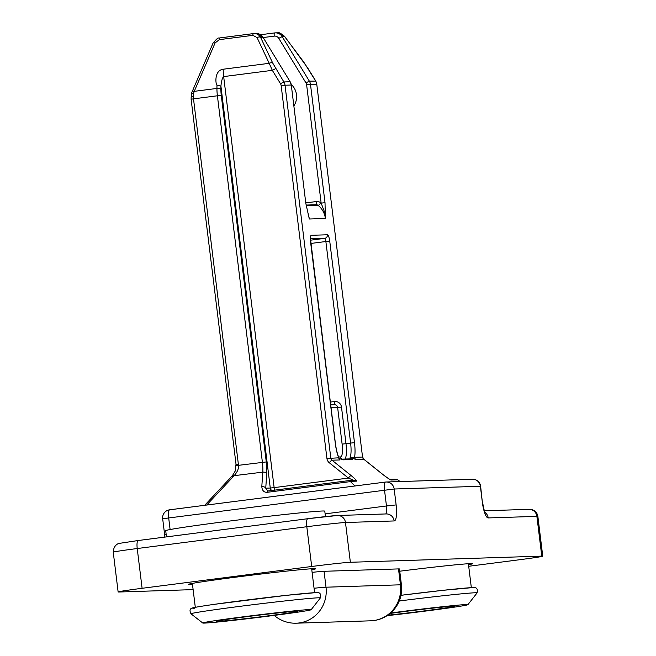 <?xml version="1.0" encoding="UTF-8"?>
<svg xmlns="http://www.w3.org/2000/svg" width="656" height="656" viewBox="0 0 656 656"><rect width="100%" height="100%" fill="white"/><g stroke="black" fill="none" stroke-linecap="round" stroke-linejoin="round"><path stroke-width="0.98" d="M291.297 85.059L305.819 203.303L309.32 218.997L305.819 203.344M352.953 457.74L350.148 457.511L355.782 459.438A3.206 3.108 -91.8 0 1 354.601 457.306L352.953 457.74L352.748 459.536L342.957 459.848L339.554 458.634L339.923 459.946A3.206 3.108 88.2 0 1 338.742 457.814L339.554 458.634L338.816 458.167M354.929 485.989L350.181 481.34L356.47 481.135C357.495 481.291 355.7 479.421 351.091 475.518A3.206 0.607 -51.3 0 0 348.402 478.068L354.174 480.487M394.789 479.175L397.634 479.815L400.209 481.553M397.634 479.815L391.345 480.012C390.771 480.225 387.934 478.38 382.825 474.493A3.206 0.607 -51.3 0 1 382.932 474.526L363.826 459.208A3.206 0.607 128.7 0 0 363.719 459.184L355.782 459.438M263.261 37.54L274.241 36.129A3.206 0.779 -97.3 0 1 274.618 32.923A8.011 7.774 88.2 0 1 275.356 32.866L277.431 32.8L284.606 36.539L282.187 36.613L278.775 38.343L305.95 82.869A4.805 4.666 88.2 0 1 306.631 84.829L321.153 203.114A22.837 22.148 -91.8 0 0 320.841 202.86A6.412 6.216 -91.8 0 0 316.258 201.556L305.868 202.893M308.181 214.373A19.631 19.032 88.2 0 1 309.32 218.997L325.384 218.481L324.072 210.83L321.153 203.114L325.015 202.688L310.493 84.411L306.631 84.829M350.181 481.34L348.492 480.659L267.722 491.032L265.746 488.187L266.73 473.673A3.206 1.96 -176.1 0 0 262.785 472.14A16.023 3.903 82.7 0 0 262.408 462.373L217.398 95.784L193.504 98.851L238.358 464.186A19.229 18.647 -91.8 0 1 238.472 465.448C238.841 468.63 237.341 472.099 233.979 475.846L233.257 476.641A3.206 1.033 -136.9 0 0 231.781 476.379A3.206 1.033 -136.9 0 0 231.691 476.568M354.461 480.463L348.492 480.659M271.953 490.499A3.206 3.108 88.2 0 1 270.272 488.039L265.746 488.187A3.206 1.96 3.9 0 0 261.801 486.654C262.17 490.729 264.081 492.599 267.533 492.262A3.206 0.779 82.7 0 1 267.984 491.008L267.722 491.032M274.126 490.221A3.206 0.779 -97.3 0 0 274.134 487.621L270.272 488.039L220.916 86.116C221.474 80.836 222.392 77.654 223.671 76.588L274.134 487.621L348.402 478.068L329.296 462.759A6.412 6.216 -91.8 0 1 326.934 458.495L338.742 457.814A19.229 4.682 82.7 0 1 335.282 443.284L310.534 241.711A6.412 1.558 82.7 0 1 311.321 235.299L327.385 234.782A6.412 1.558 82.7 0 1 329.73 241.096L354.486 442.669A19.229 4.682 82.7 0 1 354.601 457.306L362.547 457.052L316.766 84.206L310.493 84.411A8.011 7.774 88.2 0 0 309.361 81.139L315.716 81.09M266.73 473.673A19.229 4.682 82.7 0 0 266.279 461.947L221.269 95.358A12.825 3.124 -97.3 0 1 220.9 89.478L220.916 86.116L216.964 85.067C215.594 84.526 214.012 70.356 223.212 69.224A16.023 3.903 82.7 0 0 223.671 76.588L272.322 70.331L269.206 63.312A3.206 1.681 -25.3 0 1 272.716 63.058L260.563 37.31C258.907 34.547 256.512 33.308 253.364 33.604L253.347 33.612A3.206 0.779 -97.3 0 0 252.88 35.342L219.301 39.655L215.094 42.96A3.206 1.091 -156.7 0 0 213.036 43.132C219.891 34.965 218.194 39.36 219.768 37.925A3.206 0.779 82.7 0 0 219.301 39.655M192.175 91.799A3.206 1.091 23.3 0 1 192.192 91.52A3.206 1.091 23.3 0 1 194.258 91.34L193.512 93.611L191.421 93.636M236.062 464.555L191.109 99.22L193.504 98.851A16.023 3.903 82.7 0 1 193.233 96.194L193.512 93.611M541.774 556.124A32.054 0.73 -7 0 1 542.75 556.181L537.871 516.428A32.054 0.73 173 0 0 536.887 516.37L541.774 556.124L350.37 562.274A32.054 0.73 -7 0 0 311.698 566.489L142.106 588.293A32.054 0.73 -7 0 0 118.129 591.95L113.25 552.188C113.562 543.922 120.179 543.02 119.31 543.381L138.162 540.519A8.011 1.952 82.7 0 0 137.227 548.531L142.106 588.293M193.126 589.629L119.113 592.007A32.054 0.73 -7 0 1 118.129 591.95M542.75 556.181A32.054 0.73 -7 0 1 518.773 559.839L468.712 566.276M468.515 564.726A64.108 1.451 173 0 0 472.435 563.734A64.108 1.451 173 0 0 399.75 571.212M311.789 569.761A64.108 1.451 173 0 0 315.708 568.768A64.108 1.451 173 0 0 236.406 577.083A64.108 1.451 173 0 0 188.444 584.398A64.108 1.451 173 0 0 192.487 584.406M324.056 571.294L326.007 587.202L400.447 584.808A32.054 0.73 -7 0 1 401.431 584.865L399.479 568.965A32.054 0.73 173 0 0 398.495 568.908L324.056 571.294A32.054 0.73 173 0 0 312.108 572.352M325.45 516.6L324.777 511.155A80.13 1.82 173 0 0 322.326 511.008A80.13 1.82 173 0 0 235.258 520.331A80.13 1.82 173 0 0 165.706 530.688L166.468 536.887M266.951 616.017A40.869 0.927 173 0 0 297.521 611.359A40.869 0.927 173 0 0 246.968 616.656A40.869 0.927 173 0 0 216.398 621.322A40.869 0.927 173 0 0 266.951 616.017M309.501 609.58A54.62 1.238 -7 0 1 311.157 609.711A54.62 1.238 -7 0 1 263.154 616.82A54.62 1.238 -7 0 1 204.418 623.093A54.62 1.238 -7 0 1 202.77 623.02A54.62 1.238 -7 0 1 249.542 616.009A54.62 1.238 -7 0 1 309.501 609.58M390.591 613.016A54.62 1.238 -7 0 1 466.227 604.553A54.62 1.238 -7 0 1 467.884 604.684A54.62 1.238 -7 0 1 387.065 615.664M387.745 615.205A40.869 0.927 173 0 0 423.678 610.982A40.869 0.927 173 0 0 454.247 606.324A40.869 0.927 173 0 0 403.694 611.63A40.869 0.927 173 0 0 390.082 613.442M330.321 402.079L334.552 401.538A6.412 6.216 -91.8 0 1 341.497 407.105L345.991 443.686L350.616 443.087A16.023 3.903 82.7 0 1 350.148 457.511L350.46 458.888M293.945 105.805A16.425 15.924 -91.8 0 0 296.602 96.629A16.425 15.924 -91.8 0 0 296.479 94.653A16.425 15.924 -91.8 0 0 291.305 84.476M354.486 442.669L350.616 443.087L325.868 241.515L310.846 243.45M274.241 36.129A4.805 4.666 88.2 0 1 278.775 38.343M305.819 203.303L291.297 85.026L285.024 85.231L330.804 458.068A3.206 3.108 -91.8 0 0 331.985 460.2L351.091 475.518M320.841 202.86A3.206 0.607 128.7 0 1 318.152 205.418A19.631 19.032 -91.8 0 1 323.014 211.183A19.631 19.032 -91.8 0 1 325.384 218.481L325.015 202.688M339.923 459.946L331.985 460.2A3.206 0.607 128.7 0 0 329.296 462.759M382.825 474.493L363.719 459.184A3.206 3.108 88.2 0 1 362.547 457.052L316.766 84.206A8.011 7.774 -91.8 0 0 315.626 80.942L303.744 62.058A3.206 0.968 -36.9 0 0 303.679 61.836A3.206 0.968 -36.9 0 0 303.49 61.713M342.957 459.848A3.206 3.108 -91.8 0 0 341.145 459.175M341.03 459.175A3.206 3.108 -91.8 0 0 340.956 459.175L339.013 458.257M329.73 241.096L325.868 241.515A3.206 0.779 82.7 0 0 324.695 238.358L310.477 238.817M310.493 240.186L324.695 238.358A3.206 3.108 -91.8 0 0 327.385 234.782M363.875 459.307A3.206 0.607 128.7 0 0 363.826 459.208L362.637 457.06M316.766 84.247L315.733 80.975L307.475 67.584M305.95 82.869L309.361 81.139L282.187 36.613A8.011 7.774 88.2 0 0 275.356 32.866L274.618 32.923A3.206 0.779 -97.3 0 1 274.634 32.923L260.621 34.727L274.618 32.923M284.36 36.195A3.206 0.968 143.1 0 1 284.54 36.31A3.206 0.968 143.1 0 1 284.606 36.539L303.744 62.058M219.793 37.925L253.364 33.604M272.716 63.058L283.892 81.959L290.157 81.762L262.982 37.236A8.011 7.774 -91.8 0 0 256.152 33.481L263.089 37.269L260.563 37.31A3.206 1.681 154.7 0 0 257.054 37.572L269.206 63.312L223.212 69.224M263.072 37.376L290.247 81.902M290.157 81.762L291.297 85.026A8.011 7.774 -91.8 0 0 290.157 81.762M283.892 81.959A8.011 7.774 88.2 0 1 285.024 85.231L281.162 85.649A4.805 4.666 88.2 0 0 280.481 83.689L283.892 81.959M315.93 204.746A3.206 0.779 82.7 0 0 316.258 201.556M306.278 205.795L318.152 205.418A3.206 3.108 -91.8 0 0 316.151 204.738L306.163 205.066M326.934 458.495L281.162 85.649M275.733 68.601L272.322 70.331L280.481 83.689M356.47 481.135A3.206 3.108 -91.8 0 0 354.494 480.463M268.009 491.008L348.443 480.668M350.443 481.602L267.533 492.262M261.801 486.654L262.785 472.14L232.306 475.903M206.656 505.046L233.257 476.641M215.094 42.96L194.258 91.34L216.939 88.429L216.964 85.067M252.88 35.342L257.054 37.572M221.269 95.358L217.398 95.784A16.023 3.903 -97.3 0 1 216.939 88.429A3.206 1.501 0.3 0 1 220.9 89.478M236.16 465.612L266.279 461.947M204.697 505.3L232.404 475.682L235.176 471.115L235.963 464.546L238.358 464.186M193.233 96.194L190.986 97.096M325.114 513.861L386.466 505.973L384.514 490.073A8.011 1.952 -97.3 0 1 385.449 482.062L169.609 509.81A8.011 1.952 82.7 0 1 169.658 509.81L385.408 482.07M484.39 510.778L528.925 509.351A8.011 7.774 -91.8 0 1 536.887 516.37L488.203 517.928A16.023 3.903 82.7 0 1 482.332 502.152L480.381 486.252A8.011 7.774 -91.8 0 0 472.418 479.233L386.22 481.996A8.011 8.011 0 0 0 385.449 482.062A8.011 1.952 -97.3 0 1 385.498 482.062A8.011 7.774 88.2 0 1 394.182 489.015L162.68 518.74A8.011 8.011 0 0 1 169.609 509.81A8.011 1.952 82.7 0 0 168.674 517.822L170.109 529.54M385.662 513.951A8.011 1.952 82.7 0 0 386.466 505.973L396.134 504.923L394.182 489.015L480.627 486.268A8.011 8.011 0 0 0 472.418 479.233M396.134 504.923A16.023 3.903 82.7 0 1 394.166 520.946L345.482 522.512L350.37 562.274M482.332 502.152L480.627 486.268M311.698 566.489L306.811 526.727A8.011 1.952 -97.3 0 1 307.754 518.716L337.52 515.493A8.011 7.774 88.2 0 1 345.482 522.512A32.054 0.73 173 0 0 306.811 526.727L137.227 548.531A32.054 0.73 173 0 0 113.25 552.188M307.705 518.724L138.211 540.519A8.011 1.952 82.7 0 0 138.162 540.519L307.754 518.716A8.011 1.952 -97.3 0 1 307.795 518.716A24.042 0.549 173 0 1 336.799 515.55M394.166 520.946A8.011 7.774 -91.8 0 0 386.204 513.935L337.52 515.493M164.877 537.092L164.631 534.64L166.157 534.345M320.341 597.96A65.174 1.476 173 0 0 318.365 597.805A65.174 1.476 173 0 0 246.828 605.472A65.174 1.476 173 0 0 191.011 613.836C189.576 610.9 189.732 609.088 191.478 608.399C191.216 607.915 199.055 606.529 215.004 604.242L286.336 595.345L315.807 592.63C319.825 592.04 321.342 593.819 320.341 597.96L311.157 609.711M315.52 592.655A62.902 1.427 173 0 0 239.629 600.929A62.902 1.427 173 0 0 194.496 608.219M472.246 587.62A62.902 1.427 173 0 0 400.996 595.304L443.071 590.31L472.533 587.604C476.551 587.013 478.068 588.785 477.076 592.926A65.174 1.476 173 0 0 475.092 592.77A65.174 1.476 173 0 0 399.25 600.986M314.06 588.252A32.054 0.73 -7 0 1 326.007 587.202A32.054 31.078 88.2 0 1 299.079 622.97A32.054 31.078 88.2 0 1 296.2 623.2L370.648 620.814A32.054 31.078 -91.8 0 0 373.518 620.576A32.054 31.078 -91.8 0 0 400.447 584.808L398.495 568.908M485.005 512.41A8.011 7.774 88.2 0 1 488.203 517.928M389.738 479.356A3.206 3.108 88.2 0 1 391.345 480.012M307.566 67.724L284.548 36.318C277.053 30.397 279.21 33.768 277.431 32.8M334.232 404.727A3.206 0.779 82.7 0 0 334.552 401.538M341.497 407.105L331.018 407.737M345.04 459.044A16.023 3.903 -97.3 0 0 345.991 443.686L342.12 444.104L337.635 407.524A3.206 3.108 -91.8 0 0 334.445 404.719L330.657 404.842M341.842 459.151A3.206 3.108 88.2 0 1 340.554 456.929A12.825 3.124 -97.3 0 0 342.12 444.104M352.748 459.536A3.206 3.108 -91.8 0 0 350.747 458.864L350.542 458.88M338.627 456.986L340.554 456.929M310.378 237.907L335.38 443.292C336.331 450.196 337.635 455.223 339.275 458.38L339.25 458.421M219.768 37.925L253.347 33.612M191.109 99.22L191.396 93.455L213.028 43.14M164.631 534.64L162.68 518.74M202.77 623.02L191.011 613.836M311.666 568.752L314.601 592.688M192.364 583.405L195.299 607.333M468.392 563.725L471.336 587.653M467.884 604.684L477.076 592.926M274.2 615.41A32.054 32.054 0 0 0 296.2 623.2M370.648 620.814A32.054 32.054 0 0 0 401.431 584.865M528.925 509.351L532.008 509.655C535.329 510.729 537.28 512.984 537.871 516.428M484.456 512.197L485.342 513.058C484.554 512.106 483.636 508.482 482.578 502.168M395.15 479.151L389.844 479.323M389.336 479.339L390.082 479.429C389.377 478.855 391.493 480.922 382.932 474.526M254.077 33.546L256.152 33.481M341.128 459.167L350.747 458.864"/></g></svg>
